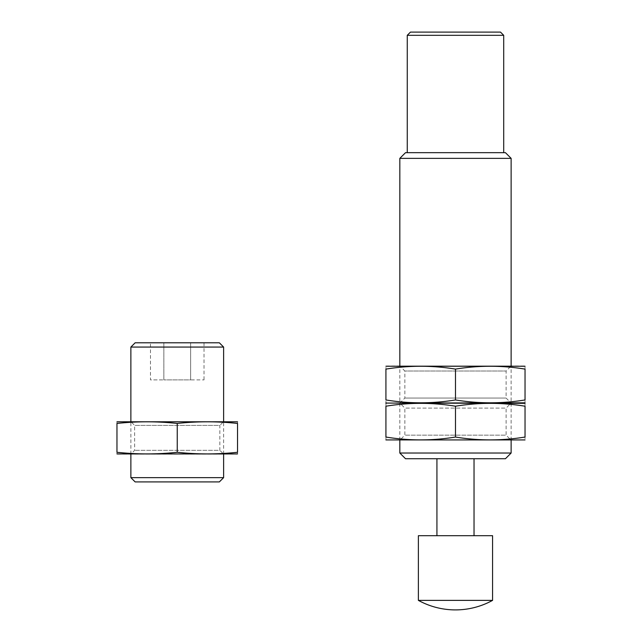 <?xml version="1.0" encoding="UTF-8"?>
<svg xmlns="http://www.w3.org/2000/svg" width="642" height="642" viewBox="0 0 642 642"><rect width="100%" height="100%" fill="white"/><g stroke="black" fill="none" stroke-linecap="round" stroke-linejoin="round"><path stroke-width="0.48" stroke-dasharray="3.21 2.41" d="M190.634 342.796L163.862 342.796L204.02 342.796L190.634 342.796L190.634 379.895L204.02 379.895L163.862 379.895L190.634 379.895L190.634 342.796M150.469 342.796L163.862 342.796L150.469 342.796L150.469 379.895L163.862 379.895L150.469 379.895M219.355 342.796L135.141 342.796M219.355 481.909L135.141 481.909M223.617 477.648L130.872 477.648M223.617 347.065L130.872 347.065M223.617 454.087L223.617 421.625L130.872 421.625L223.617 421.625L219.853 425.397L134.635 425.397L219.853 425.397L219.853 450.323L134.635 450.323L219.853 450.323L223.617 454.087L130.872 454.087L223.617 454.087M163.862 342.796L163.862 379.895L163.862 342.796M204.02 342.796L204.02 379.895M117.887 421.625L236.601 421.625M237.532 423.439C237.532 421.272 237.532 421.272 237.532 423.439C217.437 421.272 197.343 421.272 177.248 423.439C157.154 421.272 137.059 421.272 116.964 423.439C116.964 421.272 116.964 421.272 116.964 423.439L116.964 452.281C116.964 454.448 116.964 454.448 116.964 452.281C137.059 454.448 157.154 454.448 177.248 452.281C197.343 454.448 217.437 454.448 237.532 452.281C237.532 454.448 237.532 454.448 237.532 452.281L237.532 423.439M117.887 454.087L236.601 454.087M177.248 452.281L177.248 423.439M505.439 458.725L405.519 458.725M474.029 458.725L436.929 458.725L474.029 458.725M511.128 453.035L399.83 453.035M511.128 158.357L399.83 158.357M511.128 440.179L511.128 365.98L399.83 365.98L511.128 365.98L506.105 371.004L404.853 371.004L506.105 371.004L506.105 398.056L404.853 398.056L506.105 398.056L511.128 403.08L399.83 403.08L511.128 403.08L399.83 403.08L511.128 403.08L506.105 408.103L404.853 408.103L506.105 408.103L506.105 435.156L404.853 435.156L506.105 435.156L511.128 440.179L399.83 440.179L511.128 440.179M505.439 152.668L405.519 152.668M503.705 152.668L407.253 152.668L503.705 152.668M500.495 32.1L410.471 32.1M503.705 35.318L407.253 35.318M474.029 535.701L436.929 535.701L474.029 535.701M492.574 600.374L418.383 600.374M492.574 535.701L418.383 535.701M386.845 403.08L524.113 403.08L386.845 403.08M525.036 406.209C525.036 402.422 525.036 402.422 525.036 406.209C501.851 402.414 478.667 402.414 455.483 406.209C432.291 402.414 409.106 402.414 385.922 406.209C385.922 402.422 385.922 402.422 385.922 406.209L385.922 437.041C409.106 440.845 432.291 440.845 455.483 437.041C478.667 440.845 501.851 440.845 525.036 437.041C525.036 440.837 525.036 440.837 525.036 437.041L525.036 406.209M386.845 440.179L524.113 440.179M385.922 437.041C385.922 440.837 385.922 440.837 385.922 437.041M455.483 437.041L455.483 406.209M385.922 399.95C409.106 403.746 432.291 403.746 455.483 399.95C478.667 403.746 501.851 403.746 525.036 399.95C525.036 403.738 525.036 403.738 525.036 399.95L525.036 369.11C525.036 365.322 525.036 365.322 525.036 369.11C501.851 365.314 478.667 365.314 455.483 369.11C432.291 365.314 409.106 365.314 385.922 369.11C385.922 365.322 385.922 365.322 385.922 369.11L385.922 399.95C385.922 403.738 385.922 403.738 385.922 399.95M524.113 365.98L386.845 365.98M455.483 369.11L455.483 399.95M130.872 454.087L130.872 421.625L134.635 425.397L134.635 450.323L130.872 454.087M399.83 440.179L399.83 365.98L404.853 371.004L404.853 398.056L399.83 403.08L404.853 408.103L404.853 435.156L399.83 440.179"/><path stroke-width="0.96" d="M130.872 347.065L135.141 342.796L219.355 342.796L223.617 347.065L130.872 347.065L130.872 421.625M223.617 477.648L130.872 477.648L135.141 481.909L219.355 481.909L223.617 477.648L223.617 454.087M223.617 421.625L223.617 347.065M237.532 421.794L116.964 421.794M116.964 423.439C137.059 421.272 157.154 421.272 177.248 423.439C197.343 421.272 217.437 421.272 237.532 423.439C237.532 421.272 237.532 421.272 237.532 423.439L237.532 452.281C237.532 454.448 237.532 454.448 237.532 452.281C217.437 454.448 197.343 454.448 177.248 452.281C157.154 454.448 137.059 454.448 116.964 452.281C116.964 454.448 116.964 454.448 116.964 452.281L116.964 423.439C116.964 421.272 116.964 421.272 116.964 423.439M237.532 453.926L116.964 453.926M177.248 452.281L177.248 423.439M511.128 453.035L399.83 453.035L405.519 458.725L505.439 458.725L511.128 453.035L511.128 440.179M399.83 365.98L399.83 158.357L511.128 158.357L511.128 365.98M399.83 158.357L405.519 152.668L505.439 152.668L511.128 158.357M410.471 32.1L500.495 32.1L503.705 35.318L407.253 35.318L410.471 32.1M503.705 152.668L503.705 35.318M474.029 535.701L474.029 458.725M418.383 600.374L492.574 600.374L492.574 535.701L418.383 535.701L418.383 600.374A76.976 76.976 0 0 0 492.574 600.374M525.036 402.831L386.845 403.08L525.036 403.328M385.922 406.209C409.106 402.414 432.291 402.414 455.483 406.209C478.667 402.414 501.851 402.414 525.036 406.209C525.036 402.422 525.036 402.422 525.036 406.209L525.036 437.041C525.036 440.837 525.036 440.837 525.036 437.041C501.851 440.845 478.667 440.845 455.483 437.041C432.291 440.845 409.106 440.845 385.922 437.041C385.922 440.837 385.922 440.837 385.922 437.041L385.922 406.209C385.922 402.422 385.922 402.422 385.922 406.209M525.036 439.931L385.922 439.931M455.483 437.041L455.483 406.209M525.036 399.95C525.036 403.738 525.036 403.738 525.036 399.95C501.851 403.746 478.667 403.746 455.483 399.95C432.291 403.746 409.106 403.746 385.922 399.95C385.922 403.738 385.922 403.738 385.922 399.95L385.922 369.11C409.106 365.314 432.291 365.314 455.483 369.11C478.667 365.314 501.851 365.314 525.036 369.11C525.036 365.322 525.036 365.322 525.036 369.11L525.036 399.95M385.922 366.229L525.036 366.229M385.922 369.11C385.922 365.322 385.922 365.322 385.922 369.11M455.483 369.11L455.483 399.95M130.872 477.648L130.872 454.087M399.83 453.035L399.83 440.179M407.253 152.668L407.253 35.318M436.929 535.701L436.929 458.725M385.922 402.831L386.845 403.08L385.922 403.328"/></g></svg>
